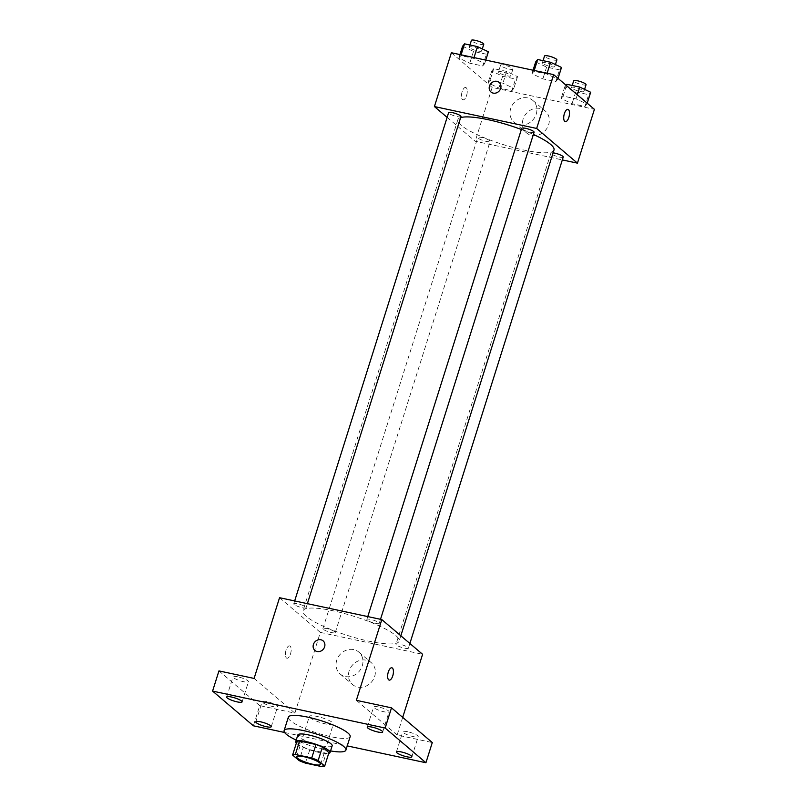 <?xml version="1.0" encoding="UTF-8"?>
<svg xmlns="http://www.w3.org/2000/svg" width="807" height="807" viewBox="0 0 807 807"><rect width="100%" height="100%" fill="white"/><g stroke="black" fill="none" stroke-linecap="round" stroke-linejoin="round"><path stroke-width="0.61" stroke-dasharray="4.04 3.03" d="M310.191 717.796A12.599 2.522 17.5 0 1 309.353 716.404A12.599 2.522 17.5 0 1 322.134 717.786A12.599 2.522 17.5 0 1 333.392 723.98A12.599 2.522 17.5 0 1 323.274 723.365A12.599 2.522 17.5 0 1 310.191 717.796M296.835 741.583L303.371 747.151L299.135 760.608M328.943 752.618A17.108 3.42 17.5 0 1 326.179 753.193L321.943 766.65M303.371 747.151A17.108 3.42 17.5 0 0 309.787 749.683L326.179 753.193M296.34 743.146A17.996 3.601 -162.5 0 0 311.805 750.54A17.996 3.601 -162.5 0 0 328.711 753.355M332.171 745.789A17.996 3.601 17.5 0 1 317.716 744.911A17.996 3.601 17.5 0 1 299.034 736.952A17.996 3.601 17.5 0 1 297.844 734.965M309.787 749.683L305.55 763.14M330.557 750.924A32.401 6.486 17.5 0 1 296.219 740.1M350.157 736.66A32.401 6.486 17.5 0 1 324.132 735.086A32.401 6.486 17.5 0 1 290.49 720.762A32.401 6.486 17.5 0 1 288.351 717.171M284.599 732.484L347.242 745.9M237.873 676.841A8.09 1.624 -162.5 0 0 233.021 676.841A8.09 1.624 -162.5 0 0 243.603 681.713A8.09 1.624 -162.5 0 0 248.455 681.713A8.09 1.624 -162.5 0 0 237.873 676.841M267.026 701.656A8.09 1.624 -162.5 0 0 262.174 701.656A8.09 1.624 -162.5 0 0 272.756 706.529A8.09 1.624 -162.5 0 0 277.618 706.529A8.09 1.624 -162.5 0 0 267.026 701.656M254.094 678.435L294.878 713.136L259.733 705.621L253.368 725.796M218.949 670.91L259.733 705.621M279.555 597.705L320.339 632.406L294.878 713.136M320.339 632.406L422.596 654.295M402.703 717.383L397.135 735.026L432.29 742.551M349.138 670.889A14.405 12.751 -49.6 0 0 352.588 684.588A14.405 12.751 -49.6 0 0 371.623 681.885A14.405 12.751 -49.6 0 0 371.25 662.658A14.405 12.751 -49.6 0 0 349.138 670.889M407.636 731.747A8.09 1.624 -162.5 0 0 402.774 731.757A8.09 1.624 -162.5 0 0 413.366 736.63A8.09 1.624 -162.5 0 0 418.218 736.62A8.09 1.624 -162.5 0 0 407.636 731.747M378.473 706.942A8.09 1.624 -162.5 0 0 373.621 706.942A8.09 1.624 -162.5 0 0 384.203 711.814A8.09 1.624 -162.5 0 0 389.055 711.814A8.09 1.624 -162.5 0 0 378.473 706.942M397.135 735.026L356.351 700.325M306.337 616.417A50.397 10.088 17.5 0 1 303.008 610.838A50.397 10.088 17.5 0 1 354.102 616.377A50.397 10.088 17.5 0 1 399.142 641.151A50.397 10.088 17.5 0 1 358.661 638.71A50.397 10.088 17.5 0 1 306.337 616.417M396.459 644.995A6.476 1.301 17.5 0 1 396.025 644.279A6.476 1.301 17.5 0 1 402.602 644.995A6.476 1.301 17.5 0 1 408.392 648.182A6.476 1.301 17.5 0 1 403.187 647.86A6.476 1.301 17.5 0 1 396.459 644.995M294.182 604.534A6.476 1.301 17.5 0 1 293.758 603.818A6.476 1.301 17.5 0 1 300.325 604.534A6.476 1.301 17.5 0 1 306.115 607.711A6.476 1.301 17.5 0 1 300.91 607.399A6.476 1.301 17.5 0 1 294.182 604.534M367.296 620.19A6.476 1.301 17.5 0 1 366.872 619.463A6.476 1.301 17.5 0 1 373.439 620.179A6.476 1.301 17.5 0 1 379.229 623.367A6.476 1.301 17.5 0 1 374.024 623.054A6.476 1.301 17.5 0 1 367.296 620.19M334.844 631.81A6.476 1.301 -162.5 0 0 328.116 628.946A6.476 1.301 -162.5 0 0 322.911 628.633A6.476 1.301 -162.5 0 0 328.701 631.82A6.476 1.301 -162.5 0 0 335.278 632.527A6.476 1.301 -162.5 0 0 334.844 631.81M290.137 646.165A6.305 2.643 102.1 0 0 289.592 645.893A6.305 2.643 102.1 0 0 285.688 651.501A6.305 2.643 102.1 0 0 286.959 658.219A6.305 2.643 102.1 0 0 290.702 653.287A6.305 2.643 102.1 0 0 290.137 646.165A6.305 2.643 102.1 0 0 289.602 645.893A6.305 2.643 102.1 0 0 285.698 651.501A6.305 2.643 102.1 0 0 286.959 658.219A6.305 2.643 102.1 0 0 290.702 653.287A6.305 2.643 102.1 0 0 290.137 646.175M389.206 680.109L389.206 680.109A6.305 2.643 -77.9 0 1 388.671 679.837A6.305 2.643 -77.9 0 1 388.106 672.715A6.305 2.643 -77.9 0 1 391.849 667.782L391.849 667.782M336.721 660.318A14.405 12.751 -49.6 0 0 340.171 674.027A14.405 12.751 -49.6 0 0 359.206 671.323A14.405 12.751 -49.6 0 0 358.833 652.086A14.405 12.751 -49.6 0 0 336.721 660.318M323.093 640.849L323.093 640.849A6.305 5.578 130.4 0 1 323.264 649.262A6.305 5.578 130.4 0 1 314.932 650.452L314.932 650.452M553.995 150.011A50.397 10.088 17.5 0 1 513.514 147.57A50.397 10.088 17.5 0 1 461.19 125.277A50.397 10.088 17.5 0 1 457.862 119.698A50.397 10.088 17.5 0 1 460.646 117.61M521.352 129.503A50.397 10.088 17.5 0 1 533.377 134.456M489.708 140.67A6.476 1.301 -162.5 0 0 482.979 137.805A6.476 1.301 -162.5 0 0 477.774 137.493A6.476 1.301 -162.5 0 0 483.564 140.67A6.476 1.301 -162.5 0 0 490.131 141.386A6.476 1.301 -162.5 0 0 489.708 140.67M534.083 132.227A6.476 1.301 17.5 0 1 528.878 131.914A6.476 1.301 17.5 0 1 522.149 129.039A6.476 1.301 17.5 0 1 521.726 128.323M460.968 116.571A6.476 1.301 17.5 0 1 455.763 116.258A6.476 1.301 17.5 0 1 449.035 113.394A6.476 1.301 17.5 0 1 448.611 112.677M563.246 157.032A6.476 1.301 17.5 0 1 558.041 156.719A6.476 1.301 17.5 0 1 551.312 153.855A6.476 1.301 17.5 0 1 550.888 153.138A6.476 1.301 17.5 0 1 553.098 152.846M447.128 117.378L475.192 141.265L562.338 159.917M584.954 106.443L586.951 104.032L576.027 98.847L563.115 96.083L561.117 98.504L572.042 103.679L584.954 106.443L586.951 104.032L576.027 98.847L563.115 96.083L561.117 98.504L572.042 103.679L584.954 106.443L588.666 94.671L590.663 92.26M482.677 65.982L484.674 63.561L473.759 58.386L460.847 55.622L458.85 58.033L469.765 63.218L482.677 65.982L484.674 63.561L473.759 58.386L460.847 55.622L458.85 58.033L469.765 63.218L482.677 65.982L486.389 54.2L488.386 51.789M451.375 52.737L492.159 87.438L594.416 109.328M555.791 81.628L557.788 79.217L546.874 74.042L533.952 71.278L531.964 73.689L542.879 78.864L555.791 81.628L557.788 79.217L546.874 74.042L533.952 71.278L531.964 73.689L542.879 78.864L555.791 81.628L559.503 69.856L561.501 67.445M511.84 90.788L513.837 88.377L502.922 83.202L490 80.438L488.013 82.849L498.928 88.024L511.84 90.788L513.837 88.377L502.922 83.202L490 80.438L488.013 82.849L498.928 88.024L511.84 90.788L515.552 79.015L517.549 76.604L506.635 71.43L493.713 68.666L491.725 71.077L502.64 76.251L515.552 79.015M492.159 87.438L475.192 141.265M523.087 119.194A14.405 12.751 -49.6 0 0 526.537 132.903A14.405 12.751 -49.6 0 0 545.572 130.199A14.405 12.751 -49.6 0 0 545.199 110.963A14.405 12.751 -49.6 0 0 523.087 119.194M466.204 87.751A6.305 2.643 102.1 0 0 465.669 87.479A6.305 2.643 102.1 0 0 461.765 93.077A6.305 2.643 102.1 0 0 463.026 99.796A6.305 2.643 102.1 0 0 466.769 94.873A6.305 2.643 102.1 0 0 466.204 87.751A6.305 2.643 102.1 0 0 465.669 87.479A6.305 2.643 102.1 0 0 461.765 93.087A6.305 2.643 102.1 0 0 463.036 99.796A6.305 2.643 102.1 0 0 466.769 94.873A6.305 2.643 102.1 0 0 466.204 87.751M565.273 121.686L565.283 121.686A6.305 2.643 -77.9 0 1 565.273 121.686A6.305 2.643 -77.9 0 1 564.739 121.413A6.305 2.643 -77.9 0 1 564.174 114.291A6.305 2.643 -77.9 0 1 567.916 109.359A6.305 2.643 -77.9 0 1 567.916 109.369L567.916 109.369M510.67 108.632A14.405 12.751 -49.6 0 0 514.12 122.331A14.405 12.751 -49.6 0 0 533.155 119.628A14.405 12.751 -49.6 0 0 532.781 100.401A14.405 12.751 -49.6 0 0 510.67 108.632M499.17 82.435L499.16 82.435A6.305 5.578 130.4 0 1 499.331 90.848A6.305 5.578 130.4 0 1 490.999 92.028L490.999 92.028M498.887 72.61A6.476 1.301 17.5 0 1 498.454 71.894A6.476 1.301 17.5 0 1 505.021 72.6A6.476 1.301 17.5 0 1 510.811 75.787A6.476 1.301 17.5 0 1 505.606 75.475A6.476 1.301 17.5 0 1 498.887 72.61M517.549 76.604L513.837 88.377M506.635 71.43L502.922 83.202M493.713 68.666L490 80.438M491.725 71.077L488.013 82.849M502.64 76.251L498.928 88.024M501.006 65.881A6.476 1.301 17.5 0 1 500.572 65.165A6.476 1.301 17.5 0 1 507.149 65.871A6.476 1.301 17.5 0 1 512.939 69.059A6.476 1.301 17.5 0 1 507.734 68.746A6.476 1.301 17.5 0 1 501.006 65.881M566.08 85.219L564.829 86.722L575.754 91.907L588.666 94.671M571.992 88.256A6.476 1.301 17.5 0 1 571.568 87.539A6.476 1.301 17.5 0 1 578.135 88.256A6.476 1.301 17.5 0 1 583.925 91.443A6.476 1.301 17.5 0 1 578.72 91.12A6.476 1.301 17.5 0 1 571.992 88.256M587.214 103.195L586.951 104.032M577.318 94.772L576.027 98.847M566.443 85.532L563.115 96.083M564.829 86.722L561.117 98.504M575.754 91.907L572.042 103.679M586.053 84.715A6.476 1.301 17.5 0 1 580.848 84.392A6.476 1.301 17.5 0 1 574.12 81.527A6.476 1.301 17.5 0 1 573.686 80.811M462.562 46.261L473.477 51.436L486.389 54.2M469.724 47.795A6.476 1.301 17.5 0 1 469.291 47.078A6.476 1.301 17.5 0 1 475.868 47.795A6.476 1.301 17.5 0 1 481.658 50.972A6.476 1.301 17.5 0 1 476.453 50.659A6.476 1.301 17.5 0 1 469.724 47.795M485.774 60.101L484.674 63.561M474.012 57.579L473.759 58.386M461.1 54.815L460.847 55.622M459.94 54.573L458.85 58.033M473.477 51.436L469.765 63.218M483.776 44.244A6.476 1.301 17.5 0 1 478.571 43.931A6.476 1.301 17.5 0 1 471.843 41.066A6.476 1.301 17.5 0 1 471.419 40.35M535.677 61.917L546.591 67.092L559.503 69.856M542.839 63.45A6.476 1.301 17.5 0 1 542.405 62.724A6.476 1.301 17.5 0 1 548.972 63.44A6.476 1.301 17.5 0 1 554.762 66.628A6.476 1.301 17.5 0 1 549.567 66.315A6.476 1.301 17.5 0 1 542.839 63.45M558.051 78.38L557.788 79.217M547.126 73.235L546.874 74.042M534.214 70.471L533.952 71.278M533.054 70.219L531.964 73.689M546.591 67.092L542.879 78.864M556.891 59.9A6.476 1.301 17.5 0 1 551.685 59.587A6.476 1.301 17.5 0 1 544.957 56.722A6.476 1.301 17.5 0 1 544.523 56.006M320.661 764.35L333.392 723.98M296.633 756.764L309.353 716.404M382.689 731.989L389.055 711.814M367.256 727.127L373.621 706.942M242.09 701.898L248.455 681.713M226.656 697.026L233.021 676.841M271.253 726.703L277.618 706.529M255.809 721.841L262.174 701.656M411.852 756.805L418.218 736.62M396.419 751.942L402.774 731.757M340.171 674.027L352.588 684.588M358.833 652.086L371.25 662.658M457.862 119.698L303.008 610.838M400.837 635.785L399.142 641.151M335.278 632.527L490.131 141.386M322.911 628.633L477.774 137.493M367.78 616.588L366.872 619.463M380.511 619.312L379.229 623.367M294.666 600.933L293.758 603.818M307.396 603.656L306.115 607.711M550.888 153.138L396.025 644.279M409.875 643.472L408.392 648.182M514.12 122.331L526.537 132.903M532.781 100.401L545.199 110.963M500.572 65.165L498.454 71.894M512.939 69.059L510.811 75.787M572.224 85.471L571.568 87.539M584.581 89.375L583.925 91.443M469.946 45L469.291 47.078M482.304 48.904L481.658 50.972M543.061 60.656L542.405 62.724M555.418 64.56L554.762 66.628"/><path stroke-width="1.21" d="M297.46 758.166A12.599 2.522 17.5 0 1 296.633 756.764A12.599 2.522 17.5 0 1 309.404 758.156A12.599 2.522 17.5 0 1 320.661 764.35A12.599 2.522 17.5 0 1 310.544 763.735A12.599 2.522 17.5 0 1 297.46 758.166M305.55 763.14L321.943 766.65A17.108 3.42 17.5 0 0 324.696 766.075L318.16 760.507A17.108 3.42 17.5 0 0 311.744 757.975L295.352 754.464A17.108 3.42 17.5 0 0 292.598 755.039L299.135 760.608A17.108 3.42 17.5 0 0 305.55 763.14M311.744 757.975L315.991 744.518L299.589 741.008L295.352 754.464M299.589 741.008A17.108 3.42 17.5 0 0 296.835 741.583L292.598 755.039M315.991 744.518A17.108 3.42 17.5 0 1 322.397 747.06L318.16 760.507M324.696 766.075L328.943 752.618L322.397 747.06M328.711 753.355A17.996 3.601 -162.5 0 0 330.053 752.517A17.996 3.601 -162.5 0 0 306.519 741.683A17.996 3.601 -162.5 0 0 295.725 741.683A17.996 3.601 -162.5 0 0 296.34 743.146M295.725 741.683L297.844 734.965A17.996 3.601 17.5 0 1 308.637 734.955A17.996 3.601 17.5 0 1 332.171 745.789L330.053 752.517M296.219 740.1A32.401 6.486 17.5 0 1 286.253 734.219A32.401 6.486 17.5 0 1 284.104 730.628A32.401 6.486 17.5 0 1 316.959 734.188A32.401 6.486 17.5 0 1 345.91 750.117A32.401 6.486 17.5 0 1 330.557 750.924M284.104 730.628L288.351 717.171A32.401 6.486 17.5 0 1 321.206 720.732A32.401 6.486 17.5 0 1 350.157 736.66L345.91 750.117M407 756.815A8.09 1.624 17.5 0 1 396.419 751.942A8.09 1.624 17.5 0 1 404.62 752.83A8.09 1.624 17.5 0 1 411.852 756.805A8.09 1.624 17.5 0 1 407 756.815M266.401 726.714A8.09 1.624 17.5 0 1 255.809 721.841A8.09 1.624 17.5 0 1 264.02 722.729A8.09 1.624 17.5 0 1 271.253 726.703A8.09 1.624 17.5 0 1 266.401 726.714M237.238 701.898A8.09 1.624 17.5 0 1 226.656 697.026A8.09 1.624 17.5 0 1 234.857 697.914A8.09 1.624 17.5 0 1 242.09 701.898A8.09 1.624 17.5 0 1 237.238 701.898M377.837 731.999A8.09 1.624 17.5 0 1 367.256 727.127A8.09 1.624 17.5 0 1 375.457 728.015A8.09 1.624 17.5 0 1 382.689 731.989A8.09 1.624 17.5 0 1 377.837 731.999M347.242 745.9L425.925 762.736L385.141 728.035L212.584 691.095L253.368 725.796L284.599 732.484M402.703 717.383L422.596 654.295L381.812 619.594L279.555 597.705L254.094 678.435L218.949 670.91L212.584 691.095M425.925 762.736L432.29 742.551L391.506 707.85L385.141 728.035M391.506 707.85L356.351 700.325L381.812 619.594M314.932 650.452A6.305 5.578 130.4 0 1 313.419 644.45A6.305 5.578 130.4 0 1 323.093 640.849A6.305 5.578 130.4 0 1 323.264 649.262A6.305 5.578 130.4 0 1 314.932 650.452A6.305 5.578 130.4 0 1 313.419 644.45A6.305 5.578 130.4 0 1 323.093 640.849M388.671 679.837A6.305 2.643 -77.9 0 1 388.106 672.715A6.305 2.643 -77.9 0 1 391.849 667.782A6.305 2.643 -77.9 0 1 393.12 674.501A6.305 2.643 -77.9 0 1 389.216 680.109A6.305 2.643 -77.9 0 1 388.671 679.837M391.849 667.782A6.305 2.643 -77.9 0 1 393.11 674.501A6.305 2.643 -77.9 0 1 389.206 680.109M460.646 117.61A50.397 10.088 17.5 0 1 521.352 129.503M533.377 134.456A50.397 10.088 17.5 0 1 553.995 150.011L400.837 635.785M367.78 616.588L521.726 128.323A6.476 1.301 17.5 0 1 528.292 129.039A6.476 1.301 17.5 0 1 534.083 132.227L380.511 619.312M294.666 600.933L448.611 112.677A6.476 1.301 17.5 0 1 455.178 113.384A6.476 1.301 17.5 0 1 460.968 116.571L307.396 603.656M553.098 152.846A6.476 1.301 17.5 0 1 559.866 154.722A6.476 1.301 17.5 0 1 563.246 157.032L409.875 643.472M562.338 159.917L577.449 163.155L536.665 128.454L434.408 106.564L447.128 117.378M577.449 163.155L594.416 109.328L553.632 74.627L536.665 128.454M553.632 74.627L451.375 52.737L434.408 106.564M490.999 92.028A6.305 5.578 130.4 0 1 489.496 86.036A6.305 5.578 130.4 0 1 499.16 82.435A6.305 5.578 130.4 0 1 499.331 90.848A6.305 5.578 130.4 0 1 490.999 92.028A6.305 5.578 130.4 0 1 489.486 86.036A6.305 5.578 130.4 0 1 499.17 82.435M564.749 121.413A6.305 2.643 -77.9 0 1 564.184 114.291A6.305 2.643 -77.9 0 1 567.916 109.369A6.305 2.643 -77.9 0 1 569.187 116.077A6.305 2.643 -77.9 0 1 565.283 121.686A6.305 2.643 -77.9 0 1 564.749 121.413M567.916 109.369A6.305 2.643 -77.9 0 1 569.177 116.077A6.305 2.643 -77.9 0 1 565.283 121.686M587.214 103.195L590.663 92.26L579.739 87.075L566.827 84.311L566.08 85.219M579.739 87.075L577.318 94.772M566.827 84.311L566.443 85.532M572.224 85.471L573.686 80.811A6.476 1.301 17.5 0 1 580.263 81.527A6.476 1.301 17.5 0 1 586.053 84.715L584.581 89.375M485.774 60.101L488.386 51.789L477.472 46.614L464.56 43.85L462.562 46.261L459.94 54.573M477.472 46.614L474.012 57.579M464.56 43.85L461.1 54.815M469.946 45L471.419 40.35A6.476 1.301 17.5 0 1 477.986 41.066A6.476 1.301 17.5 0 1 483.776 44.244L482.304 48.904M558.051 78.38L561.501 67.445L550.586 62.26L537.674 59.496L535.677 61.917L533.054 70.219M550.586 62.26L547.126 73.235M537.674 59.496L534.214 70.471M543.061 60.656L544.523 56.006A6.476 1.301 17.5 0 1 551.1 56.712A6.476 1.301 17.5 0 1 556.891 59.9L555.418 64.56"/></g></svg>
